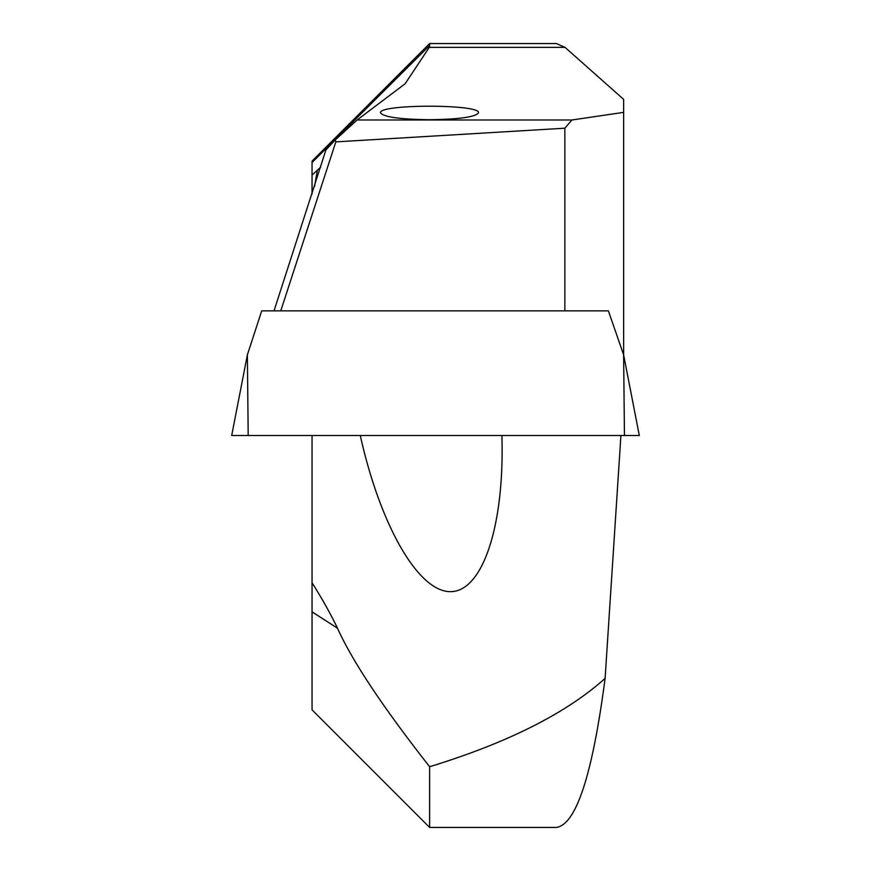 <?xml version="1.0" encoding="UTF-8"?>
<svg xmlns="http://www.w3.org/2000/svg" width="871" height="871" viewBox="0 0 871 871"><rect width="100%" height="100%" fill="white"/><g stroke="black" fill="none" stroke-linecap="round" stroke-linejoin="round"><path stroke-width="1.31" d="M623.647 354.9L623.647 99.381L565.018 47.361L556.373 43.55L429.632 43.55L429.632 45.51L312.047 162.507L312.047 161.135L429.632 43.55M620.914 435.5L605.105 678.367C592.454 774.82 576.21 824.51 556.373 827.45L429.632 827.45L429.632 766.73C507.662 742.8 566.15 713.338 605.105 678.367M274.017 310.86L325.885 150.019L335.346 139.806A12540.07 8557.118 0 0 0 357.088 119.991L571.92 119.991L564.854 128.2L564.854 310.86M623.647 112.37L571.92 119.991M357.088 119.991L405.124 83.768L429.283 47.361A258.328 19.445 -41.3 0 0 429.632 45.51M429.501 119.719C459.202 119.305 475.533 117.008 478.495 112.838C480.857 103.997 378.134 103.997 380.507 112.838C383.469 117.008 399.8 119.305 429.501 119.719M501.946 435.5L502.142 449.948C502.186 535.676 479.518 594.871 447.944 591.529C416.392 588.437 379.745 523.199 360.289 435.5M312.047 435.5L312.047 582.699C322.444 599.292 330.915 614.458 337.48 628.209C352.33 661.198 383.044 707.372 429.632 766.73M312.047 194.168L312.047 162.507M429.632 827.45L312.047 709.865L312.047 582.699M564.854 128.2L335.825 141.886L280.756 310.86M320.68 167.112L312.047 175.093M335.346 139.806L335.825 141.886M248.191 435.5L231.697 435.5L247.375 354.845L248.191 435.5L639.303 435.5L623.625 354.845L624.453 435.5M247.375 354.845L261.714 310.86L608.394 310.86L623.625 354.845M565.018 47.361L429.283 47.361M317.36 170.183L314.529 186.514M337.48 628.209L312.047 611.856"/></g></svg>
